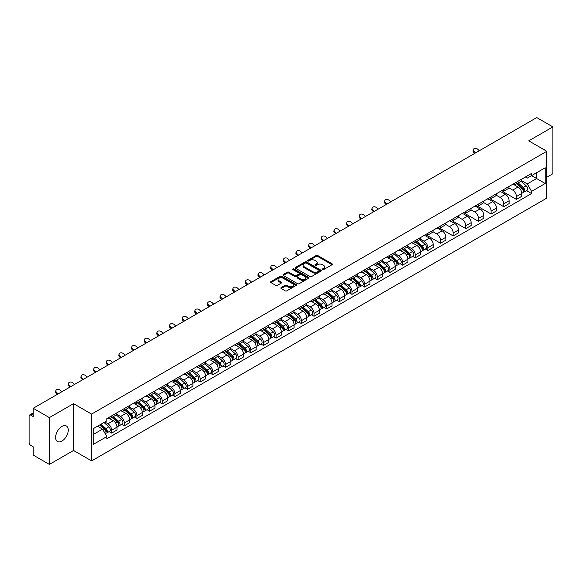 <?xml version="1.0" encoding="UTF-8"?>
<svg xmlns="http://www.w3.org/2000/svg" width="582" height="582" viewBox="0 0 582 582"><rect width="100%" height="100%" fill="white"/><g stroke="black" fill="none" stroke-linecap="round" stroke-linejoin="round"><path stroke-width="0.87" d="M322.486 269.597A0.786 0.458 0 0 0 323.599 269.597L332.053 264.715A1.128 0.647 0 0 0 332.38 264.257A1.128 0.647 0 0 0 332.053 263.792L317.728 255.527A1.128 0.647 0 0 0 316.135 255.527L307.682 260.409A0.786 0.458 0 0 0 308.795 261.049L309.886 260.416A3.601 2.081 0 0 1 314.978 260.416L316.179 261.107A3.601 2.081 0 0 1 317.234 262.577A3.601 2.081 0 0 1 316.179 264.046L315.08 264.679A0.786 0.458 0 0 0 316.193 265.319L317.292 264.694A3.601 2.081 0 0 1 322.384 264.694L323.577 265.377A3.601 2.081 0 0 1 324.632 266.854A3.601 2.081 0 0 1 323.577 268.324L322.486 268.949A0.786 0.458 0 0 0 322.486 269.597L322.486 268.949M61.939 441.061A8.941 5.165 120 0 0 67.781 433.175A8.941 5.165 120 0 0 66.413 426.009A8.941 5.165 120 0 0 61.939 426.453A8.941 5.165 120 0 0 56.098 434.332A8.941 5.165 120 0 0 57.465 441.505A8.941 5.165 120 0 0 61.939 441.061M545.756 150.673A8.941 5.165 120 0 0 544.803 149.814A8.941 5.165 120 0 0 543.581 149.421M281.193 287.595A1.128 0.647 0 0 0 280.866 288.054A1.128 0.647 0 0 0 281.193 288.519L285.216 290.84A1.128 0.647 0 0 0 286.81 290.84L296.202 285.413A1.128 0.647 0 0 0 296.529 284.954A1.128 0.647 0 0 0 296.202 284.496L281.87 276.224A1.128 0.647 0 0 0 280.284 276.224L270.892 281.644A1.128 0.647 0 0 0 270.557 282.103A1.128 0.647 0 0 0 270.892 282.568L275.744 285.369A1.128 0.647 0 0 0 277.338 285.369L281.353 283.048A1.128 0.647 0 0 0 281.688 282.59A1.128 0.647 0 0 0 281.353 282.132L278.945 280.742A3.012 1.739 0 0 1 278.065 279.513A3.012 1.739 0 0 1 279.927 277.905A3.012 1.739 0 0 1 283.208 278.283L292.637 283.725A3.012 1.739 0 0 1 293.517 284.954A3.012 1.739 0 0 1 291.662 286.562A3.012 1.739 0 0 1 288.381 286.184L286.81 285.275A1.128 0.647 0 0 0 285.216 285.275L281.193 287.595L281.193 288.519M91.614 414.093L73.536 403.653L49.368 417.607L33.232 408.288L536.764 117.579L552.9 126.898L528.74 140.844L546.818 151.284L91.614 414.093L91.614 460.908L546.818 198.098L546.818 151.284M309.966 276.545A1.128 0.647 0 0 0 311.559 276.545L320.951 271.125A1.128 0.647 0 0 0 321.279 270.666A1.128 0.647 0 0 0 320.951 270.208L306.627 261.936A1.128 0.647 0 0 0 305.033 261.936L295.641 267.356A1.128 0.647 0 0 0 295.314 267.815A1.128 0.647 0 0 0 295.641 268.273L309.966 276.545M293.212 269.764A0.786 0.458 0 0 1 294.012 269.881L308.562 278.276L299.184 283.689A1.128 0.647 0 0 1 297.591 283.689L283.267 275.417L283.267 274.5A1.128 0.647 0 0 0 282.939 274.959A1.128 0.647 0 0 0 283.267 275.417M283.267 274.5L287.282 272.18A1.128 0.647 0 0 1 288.876 272.18L294.688 275.533A1.128 0.647 0 0 0 296.282 275.533L298.944 273.998A1.128 0.647 0 0 0 299.272 273.54A1.128 0.647 0 0 0 298.944 273.074L292.899 269.582A0.786 0.458 0 0 1 294.012 268.942L308.576 277.352A1.128 0.647 0 0 1 308.904 277.81A1.128 0.647 0 0 1 308.576 278.269L308.576 277.352M49.368 417.607L49.368 464.421L33.232 455.102L33.232 446.816L30.722 445.368A2.292 1.324 -120 0 1 29.1 442.56L29.1 416.065A2.292 1.324 -120 0 1 29.573 415.01L33.232 412.9M546.818 177.219L552.9 173.712L552.9 126.898M49.368 464.421L73.536 450.468L91.614 460.908M33.232 408.288L33.232 416.574L30.722 415.126A2.292 1.324 -120 0 0 29.573 415.01M516.409 182.181A5.274 3.048 60 0 1 515.317 184.552L520.672 181.46A5.274 3.048 -120 0 0 521.763 179.096M508.821 187.862L512.684 190.096A5.274 3.048 60 0 1 516.416 196.556L521.763 193.464A5.274 3.048 -120 0 0 518.031 187.004L514.204 184.792M521.763 193.464L521.763 196.323L516.416 199.408L503.001 191.667M515.317 184.552A5.274 3.048 60 0 1 512.72 184.312M516.416 196.556L516.416 199.408M503.765 189.485A5.274 3.048 60 0 1 502.673 191.856L508.021 188.764A5.274 3.048 -120 0 0 509.112 186.393M490.35 198.971L503.765 206.712L509.112 203.62L509.112 200.768A5.274 3.048 -120 0 0 505.387 194.308L501.553 192.096M502.673 191.856A5.274 3.048 60 0 1 500.076 191.616M496.17 195.166L500.033 197.4A5.274 3.048 60 0 1 503.765 203.86L503.765 206.712M491.113 196.789A5.274 3.048 60 0 1 490.022 199.153L495.377 196.069A5.274 3.048 -120 0 0 496.468 193.697M477.698 206.268L491.113 214.016L496.468 210.924L496.468 208.072A5.274 3.048 -120 0 0 492.736 201.612L488.909 199.4M490.022 199.153A5.274 3.048 60 0 1 487.425 198.92M483.518 202.471L487.381 204.697A5.274 3.048 60 0 1 491.113 211.157L491.113 214.016M478.462 204.093A5.274 3.048 60 0 1 477.371 206.457L482.725 203.373A5.274 3.048 -120 0 0 483.817 201.001M465.047 213.572L478.462 221.32L483.817 218.228L483.817 215.376A5.274 3.048 -120 0 0 480.085 208.916L476.258 206.705M477.371 206.457A5.274 3.048 60 0 1 474.774 206.224M470.867 209.775L474.737 212.001A5.274 3.048 60 0 1 478.462 218.461L478.462 221.32M465.818 211.397A5.274 3.048 60 0 1 464.727 213.761L470.074 210.669A5.274 3.048 -120 0 0 471.165 208.305M452.403 220.876L465.818 228.624L471.165 225.532L471.165 222.673A5.274 3.048 -120 0 0 467.441 216.213L463.607 214.001M464.727 213.761A5.274 3.048 60 0 1 462.13 213.521M458.223 217.071L462.086 219.305A5.274 3.048 60 0 1 465.818 225.765L465.818 228.624M453.167 218.694A5.274 3.048 60 0 1 452.076 221.065L457.423 217.974A5.274 3.048 -120 0 0 458.521 215.609M439.752 228.18L453.167 235.921L458.521 232.836L458.521 229.977A5.274 3.048 -120 0 0 454.789 223.517L450.955 221.305M452.076 221.065A5.274 3.048 60 0 1 449.479 220.825M445.572 224.376L449.435 226.609A5.274 3.048 60 0 1 453.167 233.069L453.167 235.921M440.516 225.998A5.274 3.048 60 0 1 439.425 228.37L444.779 225.278A5.274 3.048 -120 0 0 445.87 222.913M427.101 235.484L440.516 243.225L445.87 240.14L445.87 237.281A5.274 3.048 -120 0 0 442.138 230.821L438.311 228.61M439.425 228.37A5.274 3.048 60 0 1 436.827 228.129M432.921 231.68L436.791 233.913A5.274 3.048 60 0 1 440.516 240.373L440.516 243.225M427.872 233.302A5.274 3.048 60 0 1 426.773 235.674L432.128 232.582A5.274 3.048 -120 0 0 433.219 230.21M425.304 249.052L427.872 250.529L433.219 247.437L433.219 244.585A5.274 3.048 -120 0 0 429.494 238.125L425.66 235.914M426.773 235.674A5.274 3.048 60 0 1 424.183 235.434M420.277 238.984L424.14 241.217A5.274 3.048 60 0 1 427.872 247.677L427.872 250.529M415.221 240.606A5.274 3.048 60 0 1 414.129 242.97L419.477 239.886A5.274 3.048 -120 0 0 420.568 237.514M412.653 256.349L415.221 257.833L420.575 254.741L420.575 251.89A5.274 3.048 -120 0 0 416.843 245.429L413.009 243.218M414.129 242.97A5.274 3.048 60 0 1 411.532 242.738M407.626 246.288L411.489 248.514A5.274 3.048 60 0 1 415.221 254.974L415.221 257.833M402.569 247.91A5.274 3.048 60 0 1 401.478 250.275L406.833 247.19A5.274 3.048 -120 0 0 407.924 244.818M400.009 263.653L402.569 265.137L407.924 262.046L407.924 259.194A5.274 3.048 -120 0 0 404.192 252.733L400.365 250.522M401.478 250.275A5.274 3.048 60 0 1 398.881 250.042M394.974 253.592L398.845 255.818A5.274 3.048 60 0 1 402.569 262.278L402.569 265.137M389.918 255.214A5.274 3.048 60 0 1 388.827 257.579L394.181 254.487A5.274 3.048 -120 0 0 395.273 252.122M387.357 270.957L389.925 272.441L395.273 269.35L395.273 266.491A5.274 3.048 -120 0 0 391.541 260.03L387.714 257.819M388.827 257.579A5.274 3.048 60 0 1 386.23 257.339M382.33 260.889L386.193 263.122A5.274 3.048 60 0 1 389.925 269.582L389.925 272.441M377.274 262.511A5.274 3.048 60 0 1 376.183 264.883L381.53 261.791A5.274 3.048 -120 0 0 382.621 259.427M374.706 278.261L377.274 279.738L382.621 276.654L382.621 273.795A5.274 3.048 -120 0 0 378.897 267.334L375.063 265.123M376.183 264.883A5.274 3.048 60 0 1 373.586 264.643M369.679 268.193L373.542 270.426A5.274 3.048 60 0 1 377.274 276.887L377.274 279.738M364.623 269.815A5.274 3.048 60 0 1 363.532 272.187L368.886 269.095A5.274 3.048 -120 0 0 369.977 266.731M362.055 285.566L364.623 287.042L369.977 283.958L369.977 281.099A5.274 3.048 -120 0 0 366.245 274.639L362.419 272.427M363.532 272.187A5.274 3.048 60 0 1 360.935 271.947M357.028 275.497L360.891 277.73A5.274 3.048 60 0 1 364.623 284.191L364.623 287.042M351.972 277.119A5.274 3.048 60 0 1 350.881 279.491L356.235 276.399A5.274 3.048 -120 0 0 357.326 274.027M349.411 292.862L351.972 294.347L357.326 291.255L357.326 288.403A5.274 3.048 -120 0 0 353.594 281.943L349.767 279.731M350.881 279.491A5.274 3.048 60 0 1 348.283 279.251M344.377 282.801L348.247 285.035A5.274 3.048 60 0 1 351.972 291.495L351.972 294.347M339.328 284.423A5.274 3.048 60 0 1 338.237 286.788L343.584 283.703A5.274 3.048 -120 0 0 344.675 281.332M336.76 300.167L339.328 301.651L344.675 298.559L344.675 295.707A5.274 3.048 -120 0 0 340.95 289.247L337.116 287.035M338.237 286.788A5.274 3.048 60 0 1 335.639 286.555M331.733 290.105L335.596 292.331A5.274 3.048 60 0 1 339.328 298.792L339.328 301.651M326.677 291.728A5.274 3.048 60 0 1 325.585 294.092L330.932 291.007A5.274 3.048 -120 0 0 332.031 288.636M324.109 307.471L326.677 308.955L332.031 305.863L332.031 303.011A5.274 3.048 -120 0 0 328.299 296.551L324.465 294.339M325.585 294.092A5.274 3.048 60 0 1 322.988 293.852M319.082 297.402L322.945 299.635A5.274 3.048 60 0 1 326.677 306.096L326.677 308.955M314.025 299.032A5.274 3.048 60 0 1 312.934 301.396L318.289 298.304A5.274 3.048 -120 0 0 319.38 295.94M311.465 314.775L314.025 316.259L319.38 313.167L319.38 310.308A5.274 3.048 -120 0 0 315.648 303.848L311.821 301.636M312.934 301.396A5.274 3.048 60 0 1 310.337 301.156M306.43 304.706L310.301 306.94A5.274 3.048 60 0 1 314.025 313.4L314.025 316.259M301.381 306.328A5.274 3.048 60 0 1 300.283 308.7L305.637 305.608A5.274 3.048 -120 0 0 306.729 303.244M298.813 322.079L301.381 323.556L306.729 320.471L306.729 317.612A5.274 3.048 -120 0 0 303.004 311.152L299.17 308.94M300.283 308.7A5.274 3.048 60 0 1 297.693 308.46M293.786 312.01L297.649 314.244A5.274 3.048 60 0 1 301.381 320.704L301.381 323.556M288.73 313.633A5.274 3.048 60 0 1 287.639 316.004L292.986 312.912A5.274 3.048 -120 0 0 294.077 310.548M286.162 329.383L288.73 330.86L294.085 327.775L294.085 324.916A5.274 3.048 -120 0 0 290.353 318.456L286.519 316.244M287.639 316.004A5.274 3.048 60 0 1 285.042 315.764M281.135 319.314L284.998 321.548A5.274 3.048 60 0 1 288.73 328.008L288.73 330.86M276.079 320.937A5.274 3.048 60 0 1 274.988 323.308L280.342 320.216A5.274 3.048 -120 0 0 281.433 317.845M273.518 336.68L276.079 338.164L281.433 335.072L281.433 332.22A5.274 3.048 -120 0 0 277.701 325.76L273.875 323.548M274.988 323.308A5.274 3.048 60 0 1 272.391 323.068M268.484 326.618L272.354 328.852A5.274 3.048 60 0 1 276.079 335.312L276.079 338.164M263.428 328.241A5.274 3.048 60 0 1 262.337 330.605L267.691 327.521A5.274 3.048 -120 0 0 268.782 325.149M260.867 343.984L263.435 345.468L268.782 342.376L268.782 339.524A5.274 3.048 -120 0 0 265.05 333.064L261.223 330.852M262.337 330.605A5.274 3.048 60 0 1 259.739 330.372M255.84 333.923L259.703 336.149A5.274 3.048 60 0 1 263.435 342.609L263.435 345.468M250.784 335.545A5.274 3.048 60 0 1 249.693 337.909L255.04 334.817A5.274 3.048 -120 0 0 256.131 332.453M248.216 351.288L250.784 352.772L256.131 349.68L256.131 346.828A5.274 3.048 -120 0 0 252.406 340.368L248.572 338.157M249.693 337.909A5.274 3.048 60 0 1 247.095 337.669M243.189 341.219L247.052 343.453A5.274 3.048 60 0 1 250.784 349.913L250.784 352.772M238.133 342.849A5.274 3.048 60 0 1 237.041 345.213L242.396 342.121A5.274 3.048 -120 0 0 243.487 339.757M235.565 358.592L238.133 360.076L243.487 356.984L243.487 354.125A5.274 3.048 -120 0 0 239.755 347.665L235.928 345.453M237.041 345.213A5.274 3.048 60 0 1 234.444 344.973M230.537 348.523L234.4 350.757A5.274 3.048 60 0 1 238.133 357.217L238.133 360.076M225.481 350.146A5.274 3.048 60 0 1 224.39 352.517L229.745 349.426A5.274 3.048 -120 0 0 230.836 347.061M222.921 365.896L225.481 367.373L230.836 364.288L230.836 361.429A5.274 3.048 -120 0 0 227.104 354.969L223.277 352.757M224.39 352.517A5.274 3.048 60 0 1 221.793 352.277M217.886 355.828L221.757 358.061A5.274 3.048 60 0 1 225.481 364.521L225.481 367.373M212.837 357.45A5.274 3.048 60 0 1 211.746 359.822L217.093 356.73A5.274 3.048 -120 0 0 218.185 354.365M210.269 373.2L212.837 374.677L218.185 371.592L218.185 368.733A5.274 3.048 -120 0 0 214.46 362.273L210.626 360.062M211.746 359.822A5.274 3.048 60 0 1 209.149 359.581M205.242 363.132L209.105 365.365A5.274 3.048 60 0 1 212.837 371.825L212.837 374.677M200.186 364.754A5.274 3.048 60 0 1 199.095 367.126L204.442 364.034A5.274 3.048 -120 0 0 205.541 361.662M197.618 380.497L200.186 381.981L205.541 378.889L205.541 376.037A5.274 3.048 -120 0 0 201.808 369.577L197.975 367.366M199.095 367.126A5.274 3.048 60 0 1 196.498 366.886M192.591 370.436L196.454 372.669A5.274 3.048 60 0 1 200.186 379.129L200.186 381.981M187.535 372.058A5.274 3.048 60 0 1 186.444 374.422L191.798 371.338A5.274 3.048 -120 0 0 192.889 368.966M184.974 387.801L187.535 389.285L192.889 386.193L192.889 383.342A5.274 3.048 -120 0 0 189.157 376.881L185.331 374.67M186.444 374.422A5.274 3.048 60 0 1 183.847 374.19M179.94 377.74L183.81 379.966A5.274 3.048 60 0 1 187.535 386.426L187.535 389.285M174.891 379.362A5.274 3.048 60 0 1 173.792 381.727L179.147 378.635A5.274 3.048 -120 0 0 180.238 376.27M172.323 395.105L174.891 396.589L180.238 393.497L180.238 390.638A5.274 3.048 -120 0 0 176.513 384.178L172.679 381.967M173.792 381.727A5.274 3.048 60 0 1 171.203 381.486M167.296 385.037L171.159 387.27A5.274 3.048 60 0 1 174.891 393.73L174.891 396.589M162.24 386.666A5.274 3.048 60 0 1 161.149 389.031L166.496 385.939A5.274 3.048 -120 0 0 167.594 383.574M159.672 402.409L162.24 403.893L167.594 400.802L167.594 397.942A5.274 3.048 -120 0 0 163.862 391.482L160.028 389.271M161.149 389.031A5.274 3.048 60 0 1 158.551 388.791M154.645 392.341L158.508 394.574A5.274 3.048 60 0 1 162.24 401.034L162.24 403.893M149.589 393.963A5.274 3.048 60 0 1 148.497 396.335L153.852 393.243A5.274 3.048 -120 0 0 154.943 390.878M147.028 409.713L149.589 411.19L154.943 408.106L154.943 405.247A5.274 3.048 -120 0 0 151.211 398.786L147.384 396.575M148.497 396.335A5.274 3.048 60 0 1 145.9 396.095M141.993 399.645L145.864 401.878A5.274 3.048 60 0 1 149.589 408.338L149.589 411.19M136.937 401.267A5.274 3.048 60 0 1 135.846 403.639L141.2 400.547A5.274 3.048 -120 0 0 142.292 398.175M134.377 417.018L136.945 418.494L142.292 415.41L142.292 412.551A5.274 3.048 -120 0 0 138.56 406.091L134.733 403.879M135.846 403.639A5.274 3.048 60 0 1 133.249 403.399M129.35 406.949L133.213 409.182A5.274 3.048 60 0 1 136.945 415.643L136.945 418.494M124.293 408.571A5.274 3.048 60 0 1 123.202 410.936L128.549 407.851A5.274 3.048 -120 0 0 129.641 405.479M121.725 424.314L124.293 425.798L129.641 422.707L129.641 419.855A5.274 3.048 -120 0 0 125.916 413.395L122.082 411.183M123.202 410.936A5.274 3.048 60 0 1 120.605 410.703M116.698 414.253L120.561 416.479A5.274 3.048 60 0 1 124.293 422.947L124.293 425.798M111.642 415.875A5.274 3.048 60 0 1 110.551 418.24L115.905 415.155A5.274 3.048 -120 0 0 116.997 412.784M109.074 431.618L111.642 433.103L116.997 430.011L116.997 427.159A5.274 3.048 -120 0 0 113.264 420.699L109.438 418.487M110.551 418.24A5.274 3.048 60 0 1 107.954 418.007M104.833 422.008L107.91 423.783A5.274 3.048 60 0 1 111.642 430.243L111.642 433.103M525.371 177.008L527.277 178.107L545.196 167.762L536.604 172.723L536.604 178.529L527.277 183.912L521.465 180.558M93.236 434.507L102.563 429.123L106.862 436.565L93.236 444.43L93.236 428.701L106.862 420.837L106.862 418.633L531.577 173.429L531.577 175.626L545.196 183.49L531.577 191.362L527.277 183.912M545.196 167.762L545.196 183.49M106.862 436.565L106.862 438.763L531.577 193.559L531.577 191.362M73.536 403.653L73.536 450.468M102.563 429.123L97.536 426.22M526.499 190.627L531.577 193.559M322.799 269.706L323.577 269.255A3.601 2.081 0 0 0 324.632 267.785L324.632 266.854M317.234 262.577L317.234 263.515A3.601 2.081 0 0 1 316.179 264.985L315.393 265.436M332.038 264.723L317.728 256.458A1.128 0.647 0 0 0 316.135 256.458L307.994 261.158M320.951 270.208L320.951 271.125L306.627 262.868A1.128 0.647 0 0 0 305.033 262.868L295.656 268.28L295.641 267.356M318.958 270.986A0.786 0.458 0 0 0 318.958 270.346L306.387 263.086A0.786 0.458 0 0 0 305.274 263.086L304.117 263.748A3.601 2.081 0 0 0 303.062 265.217A3.601 2.081 0 0 0 304.117 266.687L312.716 271.656A3.601 2.081 0 0 0 317.808 271.656L318.958 270.986L318.958 271.925A0.786 0.458 0 0 0 319.191 271.598L319.191 270.666M303.062 265.217L303.062 266.156A3.601 2.081 0 0 0 304.117 267.625L304.117 266.687M318.958 271.925L317.808 272.587A3.601 2.081 0 0 1 312.716 272.587L304.117 267.625M283.281 275.432L287.282 273.118L287.282 272.18M299.272 273.54L299.272 274.471A1.128 0.647 0 0 1 298.944 274.93L296.282 276.472A1.128 0.647 0 0 1 294.688 276.472L288.876 273.118A1.128 0.647 0 0 0 287.282 273.118M300.712 279.018A3.012 1.739 0 0 0 304 279.396A3.012 1.739 0 0 0 305.856 277.789A3.012 1.739 0 0 0 304.975 276.559L301.651 274.639A1.128 0.647 0 0 0 300.057 274.639L297.395 276.181A1.128 0.647 0 0 0 297.06 276.639A1.128 0.647 0 0 0 297.395 277.097L300.712 279.018L300.712 279.949A3.012 1.739 0 0 0 304 280.328A3.012 1.739 0 0 0 305.856 278.72L305.856 277.789M297.06 276.639L297.06 277.578A1.128 0.647 0 0 0 297.395 278.036L297.395 277.097M300.712 279.949L297.395 278.036M293.517 284.954L293.517 285.893A3.012 1.739 0 0 1 291.662 287.501A3.012 1.739 0 0 1 288.381 287.122L286.81 286.213A1.128 0.647 0 0 0 285.216 286.213L281.208 288.527M278.065 279.513L278.065 280.444A3.012 1.739 0 0 0 278.945 281.673L278.945 280.742M281.339 283.056L278.945 281.673M296.187 285.42L281.87 277.163A1.128 0.647 0 0 0 280.284 277.163L270.906 282.576M516.78 183.708L521.93 188.306A2.866 1.659 60 0 1 522.832 192.744L521.763 193.355M516.918 183.832L519.34 185.229M517.296 183.41L523.036 188.524A1.375 0.793 60 0 1 523.465 190.656A1.375 0.793 60 0 1 523.342 190.707M518.155 182.915L523.313 187.513A2.866 1.659 60 0 1 524.207 191.944A2.866 1.659 60 0 1 523.342 192.038M521.028 181.184L526.23 185.825A2.866 1.659 60 0 1 527.132 190.263L524.207 191.944M479.321 150.745L477.72 149.247A2.641 1.906 17.7 0 0 475.174 148.345A2.641 1.906 17.7 0 0 473.341 149.523A2.641 1.906 17.7 0 0 473.988 151.4L473.675 152.382A2.641 1.906 -162.3 0 1 473.028 150.505L473.341 149.523M475.589 152.899L473.988 151.4M473.675 152.382L474.745 153.386M415.584 242.134L420.742 246.732A2.866 1.659 60 0 1 421.637 251.162L420.568 251.78M415.723 242.25L418.145 243.654M416.108 241.828L421.841 246.95A1.375 0.793 60 0 1 422.27 249.074A1.375 0.793 60 0 1 422.146 249.125M416.967 241.334L422.117 245.931A2.866 1.659 60 0 1 423.019 250.369A2.866 1.659 60 0 1 422.154 250.456M419.84 239.609L425.035 244.251A2.866 1.659 60 0 1 425.937 248.681L423.019 250.369M402.94 249.438L408.091 254.036A2.866 1.659 60 0 1 408.993 258.466L407.924 259.085M403.071 249.554L405.501 250.958M403.457 249.132L409.19 254.254A1.375 0.793 60 0 1 409.626 256.378A1.375 0.793 60 0 1 409.495 256.429M404.315 248.638L409.466 253.235A2.866 1.659 60 0 1 410.368 257.673A2.866 1.659 60 0 1 409.502 257.761M407.189 246.913L412.391 251.555A2.866 1.659 60 0 1 413.285 255.985L410.368 257.673M390.289 256.735L395.44 261.34A2.866 1.659 60 0 1 396.342 265.77L395.273 266.389M390.427 256.858L392.85 258.262M390.806 256.436L396.546 261.558A1.375 0.793 60 0 1 396.975 263.682A1.375 0.793 60 0 1 396.851 263.733M391.664 255.942L396.822 260.54A2.866 1.659 60 0 1 397.717 264.97A2.866 1.659 60 0 1 396.851 265.065M394.538 254.218L399.739 258.852A2.866 1.659 60 0 1 400.642 263.29L397.717 264.97M377.638 264.039L382.796 268.637A2.866 1.659 60 0 1 383.691 273.074L382.621 273.693M377.776 264.163L380.199 265.559M378.162 263.741L383.894 268.855A1.375 0.793 60 0 1 384.324 270.986A1.375 0.793 60 0 1 384.2 271.037M379.02 263.246L384.171 267.844A2.866 1.659 60 0 1 385.073 272.274A2.866 1.659 60 0 1 384.207 272.369M381.894 261.522L387.088 266.156A2.866 1.659 60 0 1 387.99 270.594L385.073 272.274M364.987 271.343L370.145 275.941A2.866 1.659 60 0 1 371.047 280.378L369.977 280.99M365.125 271.467L367.555 272.863M365.511 271.045L371.243 276.159A1.375 0.793 60 0 1 371.68 278.291A1.375 0.793 60 0 1 371.549 278.342M366.369 270.55L371.52 275.148A2.866 1.659 60 0 1 372.422 279.578A2.866 1.659 60 0 1 371.556 279.673M369.243 268.819L374.444 273.46A2.866 1.659 60 0 1 375.339 277.89L372.422 279.578M352.343 278.647L357.493 283.245A2.866 1.659 60 0 1 358.396 287.675L357.326 288.294M352.474 278.771L354.904 280.168M352.859 278.349L358.599 283.463A1.375 0.793 60 0 1 359.029 285.595A1.375 0.793 60 0 1 358.905 285.638M353.718 277.847L358.876 282.452A2.866 1.659 60 0 1 359.771 286.882A2.866 1.659 60 0 1 358.905 286.977M356.591 276.123L361.793 280.764A2.866 1.659 60 0 1 362.695 285.195L359.771 286.882M339.692 285.951L344.842 290.549A2.866 1.659 60 0 1 345.744 294.979L344.675 295.598M339.83 286.068L342.252 287.472M340.208 285.646L345.948 290.767A1.375 0.793 60 0 1 346.377 292.892A1.375 0.793 60 0 1 346.254 292.942M341.067 285.151L346.225 289.749A2.866 1.659 60 0 1 347.127 294.186A2.866 1.659 60 0 1 346.261 294.274M343.947 283.427L349.142 288.068A2.866 1.659 60 0 1 350.044 292.499L347.127 294.186M327.04 293.248L332.198 297.853A2.866 1.659 60 0 1 333.093 302.284L332.024 302.902M327.179 293.372L329.608 294.776M327.564 292.95L333.297 298.071A1.375 0.793 60 0 1 333.733 300.196A1.375 0.793 60 0 1 333.602 300.247M328.423 292.455L333.573 297.053A2.866 1.659 60 0 1 334.475 301.491A2.866 1.659 60 0 1 333.61 301.578M331.296 290.731L336.498 295.372A2.866 1.659 60 0 1 337.393 299.803L334.475 301.491M314.396 300.552L319.547 305.157A2.866 1.659 60 0 1 320.449 309.588L319.38 310.206M314.527 300.676L316.957 302.08M314.913 300.254L320.646 305.375A1.375 0.793 60 0 1 321.082 307.5A1.375 0.793 60 0 1 320.958 307.551M315.771 299.759L320.929 304.357A2.866 1.659 60 0 1 321.824 308.787A2.866 1.659 60 0 1 320.958 308.882M318.645 298.035L323.847 302.669A2.866 1.659 60 0 1 324.749 307.107L321.824 308.787M301.745 307.856L306.896 312.454A2.866 1.659 60 0 1 307.798 316.892L306.729 317.51M301.883 307.98L304.306 309.377M302.262 307.558L308.002 312.672A1.375 0.793 60 0 1 308.431 314.804A1.375 0.793 60 0 1 308.307 314.855M303.12 307.063L308.278 311.661A2.866 1.659 60 0 1 309.18 316.091A2.866 1.659 60 0 1 308.315 316.186M305.994 305.339L311.195 309.973A2.866 1.659 60 0 1 312.098 314.411L309.18 316.091M289.094 315.16L294.252 319.758A2.866 1.659 60 0 1 295.147 324.196L294.077 324.807M289.232 315.284L291.655 316.681M289.618 314.862L295.35 319.976A1.375 0.793 60 0 1 295.78 322.108A1.375 0.793 60 0 1 295.656 322.159M290.476 314.367L295.627 318.965A2.866 1.659 60 0 1 296.529 323.396A2.866 1.659 60 0 1 295.663 323.49M293.35 312.636L298.544 317.277A2.866 1.659 60 0 1 299.446 321.708L296.529 323.396M276.45 322.464L281.601 327.062A2.866 1.659 60 0 1 282.503 331.493L281.433 332.111M276.581 322.588L279.011 323.985M276.967 322.166L282.699 327.28A1.375 0.793 60 0 1 283.136 329.405A1.375 0.793 60 0 1 283.005 329.456M277.825 321.664L282.976 326.269A2.866 1.659 60 0 1 283.878 330.7A2.866 1.659 60 0 1 283.012 330.794M280.699 319.94L285.9 324.581A2.866 1.659 60 0 1 286.795 329.012L283.878 330.7M263.799 329.768L268.949 334.366A2.866 1.659 60 0 1 269.852 338.797L268.782 339.415M263.937 329.885L266.36 331.289M264.315 329.463L270.055 334.585A1.375 0.793 60 0 1 270.485 336.709A1.375 0.793 60 0 1 270.361 336.76M265.174 328.968L270.332 333.566A2.866 1.659 60 0 1 271.227 338.004A2.866 1.659 60 0 1 270.361 338.091M268.047 327.244L273.249 331.886A2.866 1.659 60 0 1 274.151 336.316L271.227 338.004M251.148 337.065L256.306 341.67A2.866 1.659 60 0 1 257.2 346.101L256.131 346.719M251.286 337.189L253.708 338.593M251.671 336.767L257.404 341.889A1.375 0.793 60 0 1 257.833 344.013A1.375 0.793 60 0 1 257.71 344.064M252.53 336.272L257.68 340.87A2.866 1.659 60 0 1 258.583 345.308A2.866 1.659 60 0 1 257.717 345.395M255.403 334.548L260.598 339.19A2.866 1.659 60 0 1 261.5 343.62L258.583 345.308M390.777 201.867L389.176 200.368A2.641 1.906 17.7 0 0 386.63 199.466A2.641 1.906 17.7 0 0 384.804 200.645A2.641 1.906 17.7 0 0 385.451 202.521L385.131 203.504A2.641 1.906 -162.3 0 1 384.484 201.627L384.804 200.645M387.045 204.02L385.451 202.521M385.131 203.504L386.201 204.508M378.125 209.171L376.532 207.672A2.641 1.906 17.7 0 0 373.979 206.77A2.641 1.906 17.7 0 0 372.153 207.949A2.641 1.906 17.7 0 0 372.8 209.826L372.487 210.808A2.641 1.906 -162.3 0 1 371.84 208.931L372.153 207.949M374.393 211.324L372.8 209.826M372.487 210.808L373.557 211.812M365.474 216.475L363.881 214.976A2.641 1.906 17.7 0 0 361.335 214.074A2.641 1.906 17.7 0 0 359.501 215.253A2.641 1.906 17.7 0 0 360.149 217.13L359.836 218.112A2.641 1.906 -162.3 0 1 359.189 216.228L359.501 215.253M361.749 218.628L360.149 217.13M359.836 218.112L360.905 219.108M352.83 223.772L351.23 222.28A2.641 1.906 17.7 0 0 348.683 221.378A2.641 1.906 17.7 0 0 346.85 222.55A2.641 1.906 17.7 0 0 347.498 224.434L347.185 225.416A2.641 1.906 -162.3 0 1 346.537 223.532L346.85 222.55M349.098 225.925L347.498 224.434M347.185 225.416L348.254 226.413M340.179 231.076L338.579 229.584A2.641 1.906 17.7 0 0 336.032 228.675A2.641 1.906 17.7 0 0 334.206 229.854A2.641 1.906 17.7 0 0 334.854 231.738L334.541 232.713A2.641 1.906 -162.3 0 1 333.893 230.836L334.206 229.854M336.447 233.229L334.854 231.738M334.541 232.713L335.61 233.717M327.528 238.38L325.935 236.881A2.641 1.906 17.7 0 0 323.388 235.979A2.641 1.906 17.7 0 0 321.555 237.158A2.641 1.906 17.7 0 0 322.202 239.035L321.89 240.017A2.641 1.906 -162.3 0 1 321.242 238.14L321.555 237.158M323.803 240.533L322.202 239.035M321.89 240.017L322.959 241.021M314.884 245.684L313.283 244.185A2.641 1.906 17.7 0 0 310.737 243.283A2.641 1.906 17.7 0 0 308.904 244.462A2.641 1.906 17.7 0 0 309.551 246.339L309.238 247.321A2.641 1.906 -162.3 0 1 308.591 245.444L308.904 244.462M311.152 247.837L309.551 246.339M309.238 247.321L310.308 248.325M302.233 252.988L300.632 251.489A2.641 1.906 17.7 0 0 298.086 250.587A2.641 1.906 17.7 0 0 296.26 251.766A2.641 1.906 17.7 0 0 296.907 253.643L296.594 254.625A2.641 1.906 -162.3 0 1 295.947 252.748L296.26 251.766M298.501 255.142L296.907 253.643M296.594 254.625L297.664 255.629M289.581 260.292L287.988 258.794A2.641 1.906 17.7 0 0 285.442 257.891A2.641 1.906 17.7 0 0 283.609 259.07A2.641 1.906 17.7 0 0 284.256 260.947L283.943 261.929A2.641 1.906 -162.3 0 1 283.296 260.045L283.609 259.07M285.857 262.446L284.256 260.947M283.943 261.929L285.013 262.926M276.937 267.589L275.337 266.098A2.641 1.906 17.7 0 0 272.791 265.196A2.641 1.906 17.7 0 0 270.957 266.367A2.641 1.906 17.7 0 0 271.605 268.251L271.292 269.233A2.641 1.906 -162.3 0 1 270.645 267.349L270.957 266.367M273.205 269.742L271.605 268.251M271.292 269.233L272.361 270.23M264.286 274.893L262.686 273.402A2.641 1.906 17.7 0 0 260.139 272.492A2.641 1.906 17.7 0 0 258.313 273.671A2.641 1.906 17.7 0 0 258.961 275.555L258.641 276.53A2.641 1.906 -162.3 0 1 258.001 274.653L258.313 273.671M260.554 277.047L258.961 275.555M258.641 276.53L259.71 277.534M251.635 282.197L250.042 280.699A2.641 1.906 17.7 0 0 247.488 279.797A2.641 1.906 17.7 0 0 245.662 280.975A2.641 1.906 17.7 0 0 246.31 282.852L245.997 283.834A2.641 1.906 -162.3 0 1 245.349 281.957L245.662 280.975M247.903 284.351L246.31 282.852M245.997 283.834L247.066 284.838M238.984 289.501L237.391 288.003A2.641 1.906 17.7 0 0 234.844 287.101A2.641 1.906 17.7 0 0 233.011 288.279A2.641 1.906 17.7 0 0 233.658 290.156L233.346 291.138A2.641 1.906 -162.3 0 1 232.698 289.261L233.011 288.279M235.259 291.655L233.658 290.156M233.346 291.138L234.415 292.142M226.34 296.805L224.739 295.307A2.641 1.906 17.7 0 0 222.193 294.405A2.641 1.906 17.7 0 0 220.36 295.583A2.641 1.906 17.7 0 0 221.007 297.46L220.694 298.442A2.641 1.906 -162.3 0 1 220.047 296.565L220.36 295.583M222.608 298.959L221.007 297.46M220.694 298.442L221.764 299.446M213.689 304.11L212.088 302.611A2.641 1.906 17.7 0 0 209.542 301.709A2.641 1.906 17.7 0 0 207.716 302.887A2.641 1.906 17.7 0 0 208.363 304.764L208.05 305.746A2.641 1.906 -162.3 0 1 207.403 303.862L207.716 302.887M209.957 306.263L208.363 304.764M208.05 305.746L209.12 306.743M238.496 344.369L243.654 348.967A2.866 1.659 60 0 1 244.556 353.405L243.487 354.023M238.635 344.493L241.064 345.897M239.02 344.071L244.753 349.185A1.375 0.793 60 0 1 245.189 351.317A1.375 0.793 60 0 1 245.058 351.368M239.879 343.576L245.029 348.174A2.866 1.659 60 0 1 245.931 352.605A2.866 1.659 60 0 1 245.066 352.699M242.752 341.852L247.954 346.486A2.866 1.659 60 0 1 248.849 350.924L245.931 352.605M201.037 311.406L199.444 309.915A2.641 1.906 17.7 0 0 196.898 309.013A2.641 1.906 17.7 0 0 195.065 310.184A2.641 1.906 17.7 0 0 195.712 312.068L195.399 313.051A2.641 1.906 -162.3 0 1 194.752 311.166L195.065 310.184M197.313 313.56L195.712 312.068M195.399 313.051L196.469 314.047M225.852 351.673L231.003 356.271A2.866 1.659 60 0 1 231.905 360.709L230.836 361.327M225.983 351.797L228.413 353.194M226.369 351.375L232.109 356.49A1.375 0.793 60 0 1 232.538 358.621A1.375 0.793 60 0 1 232.414 358.672M227.227 350.881L232.385 355.478A2.866 1.659 60 0 1 233.28 359.909A2.866 1.659 60 0 1 232.414 360.003M230.101 349.156L235.303 353.791A2.866 1.659 60 0 1 236.205 358.228L233.28 359.909M188.393 318.71L186.793 317.212A2.641 1.906 17.7 0 0 184.247 316.31A2.641 1.906 17.7 0 0 182.413 317.488A2.641 1.906 17.7 0 0 183.061 319.365L182.748 320.347A2.641 1.906 -162.3 0 1 182.101 318.47L182.413 317.488M184.661 320.864L183.061 319.365M182.748 320.347L183.817 321.351M213.201 358.978L218.359 363.575A2.866 1.659 60 0 1 219.254 368.006L218.185 368.624M213.339 359.101L215.762 360.498M213.718 358.679L219.458 363.794A1.375 0.793 60 0 1 219.887 365.925A1.375 0.793 60 0 1 219.763 365.969M214.576 358.185L219.734 362.782A2.866 1.659 60 0 1 220.636 367.213A2.866 1.659 60 0 1 219.77 367.307M217.457 356.453L222.651 361.095A2.866 1.659 60 0 1 223.553 365.525L220.636 367.213M175.742 326.015L174.142 324.516A2.641 1.906 17.7 0 0 171.595 323.614A2.641 1.906 17.7 0 0 169.769 324.792A2.641 1.906 17.7 0 0 170.417 326.669L170.104 327.651A2.641 1.906 -162.3 0 1 169.457 325.775L169.769 324.792M172.01 328.168L170.417 326.669M170.104 327.651L171.173 328.655M200.55 366.282L205.708 370.88A2.866 1.659 60 0 1 206.61 375.31L205.533 375.928M200.688 366.405L203.118 367.802M201.074 365.983L206.806 371.098A1.375 0.793 60 0 1 207.243 373.222A1.375 0.793 60 0 1 207.112 373.273M201.932 365.481L207.083 370.087A2.866 1.659 60 0 1 207.985 374.517A2.866 1.659 60 0 1 207.119 374.612M204.806 363.757L210.007 368.399A2.866 1.659 60 0 1 210.902 372.829L207.985 374.517M163.091 333.319L161.498 331.82A2.641 1.906 17.7 0 0 158.951 330.918A2.641 1.906 17.7 0 0 157.118 332.096A2.641 1.906 17.7 0 0 157.766 333.973L157.453 334.956A2.641 1.906 -162.3 0 1 156.805 333.079L157.118 332.096M159.366 335.472L157.766 333.973M157.453 334.956L158.522 335.96M187.906 373.586L193.057 378.184A2.866 1.659 60 0 1 193.959 382.614L192.889 383.232M188.037 373.702L190.467 375.106M188.423 373.28L194.155 378.402A1.375 0.793 60 0 1 194.592 380.526A1.375 0.793 60 0 1 194.468 380.577M189.281 372.786L194.439 377.383A2.866 1.659 60 0 1 195.334 381.821A2.866 1.659 60 0 1 194.468 381.908M192.155 371.061L197.356 375.703A2.866 1.659 60 0 1 198.258 380.133L195.334 381.821M150.447 340.623L148.846 339.124A2.641 1.906 17.7 0 0 146.3 338.222A2.641 1.906 17.7 0 0 144.467 339.401A2.641 1.906 17.7 0 0 145.114 341.278L144.802 342.26A2.641 1.906 -162.3 0 1 144.154 340.383L144.467 339.401M146.715 342.776L145.114 341.278M144.802 342.26L145.871 343.256M175.255 380.883L180.405 385.488A2.866 1.659 60 0 1 181.308 389.918L180.238 390.537M175.393 381.006L177.816 382.41M175.771 380.584L181.511 385.706A1.375 0.793 60 0 1 181.94 387.83A1.375 0.793 60 0 1 181.817 387.881M176.63 380.09L181.788 384.687A2.866 1.659 60 0 1 182.69 389.125A2.866 1.659 60 0 1 181.824 389.213M179.503 378.365L184.705 383.007A2.866 1.659 60 0 1 185.607 387.437L182.69 389.125M137.796 347.927L136.195 346.428A2.641 1.906 17.7 0 0 133.649 345.526A2.641 1.906 17.7 0 0 131.823 346.705A2.641 1.906 17.7 0 0 132.47 348.582L132.15 349.564A2.641 1.906 -162.3 0 1 131.51 347.68L131.823 346.705M134.064 350.08L132.47 348.582M132.15 349.564L133.22 350.56M162.604 388.187L167.762 392.785A2.866 1.659 60 0 1 168.656 397.222L167.587 397.841M162.742 388.31L165.164 389.714M163.127 387.888L168.86 393.003A1.375 0.793 60 0 1 169.289 395.134A1.375 0.793 60 0 1 169.166 395.185M163.986 387.394L169.136 391.992A2.866 1.659 60 0 1 170.039 396.422A2.866 1.659 60 0 1 169.173 396.517M166.859 385.67L172.054 390.304A2.866 1.659 60 0 1 172.956 394.742L170.039 396.422M125.145 355.224L123.551 353.732A2.641 1.906 17.7 0 0 120.998 352.83A2.641 1.906 17.7 0 0 119.172 354.002A2.641 1.906 17.7 0 0 119.819 355.886L119.506 356.868A2.641 1.906 -162.3 0 1 118.859 354.984L119.172 354.002M121.412 357.377L119.819 355.886M119.506 356.868L120.576 357.865M149.96 395.491L155.11 400.089A2.866 1.659 60 0 1 156.012 404.526L154.943 405.145M150.091 395.614L152.52 397.011M150.476 395.193L156.209 400.307A1.375 0.793 60 0 1 156.645 402.438A1.375 0.793 60 0 1 156.514 402.489M151.335 394.698L156.485 399.296A2.866 1.659 60 0 1 157.387 403.726A2.866 1.659 60 0 1 156.522 403.821M154.208 392.974L159.41 397.608A2.866 1.659 60 0 1 160.305 402.046L157.387 403.726M112.493 362.528L110.9 361.029A2.641 1.906 17.7 0 0 108.354 360.127A2.641 1.906 17.7 0 0 106.521 361.306A2.641 1.906 17.7 0 0 107.168 363.183L106.855 364.165A2.641 1.906 -162.3 0 1 106.208 362.288L106.521 361.306M108.769 364.681L107.168 363.183M106.855 364.165L107.925 365.169M137.308 402.795L142.459 407.393A2.866 1.659 60 0 1 143.361 411.823L142.292 412.442M137.447 402.919L139.869 404.315M137.825 402.497L143.565 407.611A1.375 0.793 60 0 1 143.994 409.743A1.375 0.793 60 0 1 143.87 409.786M138.683 402.002L143.841 406.6A2.866 1.659 60 0 1 144.736 411.03A2.866 1.659 60 0 1 143.87 411.125M141.557 400.271L146.759 404.912A2.866 1.659 60 0 1 147.661 409.342L144.736 411.03M99.849 369.832L98.249 368.333A2.641 1.906 17.7 0 0 95.703 367.431A2.641 1.906 17.7 0 0 93.869 368.61A2.641 1.906 17.7 0 0 94.517 370.487L94.204 371.469A2.641 1.906 -162.3 0 1 93.556 369.592L93.869 368.61M96.117 371.985L94.517 370.487M94.204 371.469L95.273 372.473M124.657 410.099L129.815 414.697A2.866 1.659 60 0 1 130.71 419.127L129.641 419.746M124.795 410.215L127.218 411.619M125.181 409.793L130.914 414.915A1.375 0.793 60 0 1 131.343 417.039A1.375 0.793 60 0 1 131.219 417.09M126.039 409.299L131.19 413.904A2.866 1.659 60 0 1 132.092 418.334A2.866 1.659 60 0 1 131.226 418.429M128.913 407.575L134.107 412.216A2.866 1.659 60 0 1 135.009 416.647L132.092 418.334M87.198 377.136L85.598 375.637A2.641 1.906 17.7 0 0 83.051 374.735A2.641 1.906 17.7 0 0 81.225 375.914A2.641 1.906 17.7 0 0 81.873 377.791L81.56 378.773A2.641 1.906 -162.3 0 1 80.913 376.896L81.225 375.914M83.466 379.289L81.873 377.791M81.56 378.773L82.629 379.777M112.006 417.403L117.164 422.001A2.866 1.659 60 0 1 118.066 426.431L116.997 427.05M112.144 417.52L114.574 418.924M112.53 417.098L118.262 422.219A1.375 0.793 60 0 1 118.699 424.343A1.375 0.793 60 0 1 118.568 424.394M113.388 416.603L118.539 421.201A2.866 1.659 60 0 1 119.441 425.638A2.866 1.659 60 0 1 118.575 425.726M116.262 414.879L121.463 419.52A2.866 1.659 60 0 1 122.358 423.951L119.441 425.638M74.547 384.44L72.954 382.941A2.641 1.906 17.7 0 0 70.407 382.039A2.641 1.906 17.7 0 0 68.574 383.218A2.641 1.906 17.7 0 0 69.222 385.095L68.909 386.077A2.641 1.906 -162.3 0 1 68.261 384.2L68.574 383.218M70.822 386.594L69.222 385.095M68.909 386.077L69.978 387.074M99.675 424.984L104.513 429.305A2.866 1.659 60 0 1 105.415 433.736L105.269 433.816M99.726 424.955L101.923 426.228M100.191 424.685L105.618 429.523A1.375 0.793 60 0 1 106.048 431.648A1.375 0.793 60 0 1 105.924 431.699M101.05 424.191L105.895 428.505A2.866 1.659 60 0 1 106.79 432.943A2.866 1.659 60 0 1 105.924 433.03M103.974 422.503L108.812 426.824A2.866 1.659 60 0 1 109.714 431.255L106.79 432.943M61.903 391.737L60.302 390.246A2.641 1.906 17.7 0 0 57.756 389.343A2.641 1.906 17.7 0 0 55.923 390.515A2.641 1.906 17.7 0 0 56.57 392.399L56.258 393.381A2.641 1.906 -162.3 0 1 55.61 391.497L55.923 390.515M58.171 393.89L56.57 392.399M56.258 393.381L57.327 394.378M124.293 422.947L129.641 419.855M136.945 415.643L142.292 412.551M149.589 408.338L154.943 405.247M162.24 401.034L167.594 397.942M174.891 393.73L180.238 390.638M187.535 386.426L192.889 383.342M200.186 379.129L205.541 376.037M212.837 371.825L218.185 368.733M225.481 364.521L230.836 361.429M238.133 357.217L243.487 354.125M250.784 349.913L256.131 346.828M263.435 342.609L268.782 339.524M276.079 335.312L281.433 332.22M288.73 328.008L294.085 324.916M301.381 320.704L306.729 317.612M314.025 313.4L319.38 310.308M326.677 306.096L332.031 303.011M339.328 298.792L344.675 295.707M351.972 291.495L357.326 288.403M364.623 284.191L369.977 281.099M377.274 276.887L382.621 273.795M389.925 269.582L395.273 266.491M402.569 262.278L407.924 259.194M415.221 254.974L420.575 251.89M427.872 247.677L433.219 244.585M440.516 240.373L445.87 237.281M453.167 233.069L458.521 229.977M465.818 225.765L471.165 222.673M478.462 218.461L483.817 215.376M491.113 211.157L496.468 208.072M503.765 203.86L509.112 200.768M111.642 430.243L116.997 427.159M107.91 423.783L113.264 420.699M120.561 416.479L125.916 413.395M133.213 409.182L138.56 406.091M145.864 401.878L151.211 398.786M158.508 394.574L163.862 391.482M171.159 387.27L176.513 384.178M183.81 379.966L189.157 376.881M196.454 372.669L201.808 369.577M209.105 365.365L214.46 362.273M221.757 358.061L227.104 354.969M234.4 350.757L239.755 347.665M247.052 343.453L252.406 340.368M259.703 336.149L265.05 333.064M272.354 328.852L277.701 325.76M284.998 321.548L290.353 318.456M297.649 314.244L303.004 311.152M310.301 306.94L315.648 303.848M322.945 299.635L328.299 296.551M335.596 292.331L340.95 289.247M348.247 285.035L353.594 281.943M360.891 277.73L366.245 274.639M373.542 270.426L378.897 267.334M386.193 263.122L391.541 260.03M398.845 255.818L404.192 252.733M411.489 248.514L416.843 245.429M424.14 241.217L429.494 238.125M436.791 233.913L442.138 230.821M449.435 226.609L454.789 223.517M462.086 219.305L467.441 216.213M474.737 212.001L480.085 208.916M487.381 204.697L492.736 201.612M500.033 197.4L505.387 194.308M512.684 190.096L518.031 187.004M33.232 413.671L30.722 415.126M323.577 269.255L323.577 268.324M315.08 265.319L315.08 264.679M316.179 264.985L316.179 264.046M307.682 261.049L307.682 260.409M316.135 256.458L316.135 255.527M317.728 256.458L317.728 255.527M332.053 264.715L332.053 263.792M305.033 262.868L305.033 261.936M306.627 262.868L306.627 261.936M312.716 272.587L312.716 271.656M317.808 272.587L317.808 271.656M288.876 273.118L288.876 272.18M294.688 276.472L294.688 275.533M296.282 276.472L296.282 275.533M298.944 274.93L298.944 273.998M294.012 269.881L294.012 268.942M285.216 286.213L285.216 285.275M286.81 286.213L286.81 285.275M288.381 287.122L288.381 286.184M281.353 283.048L281.353 282.132M270.892 282.568L270.892 281.644M280.284 277.163L280.284 276.224M281.87 277.163L281.87 276.224M296.202 285.413L296.202 284.496M521.93 188.306L520.323 189.237M523.749 190.023L523.233 190.321M526.23 185.825L523.313 187.513M420.742 246.732L419.135 247.656M422.561 248.449L422.045 248.747M425.035 244.251L422.117 245.931M408.091 254.036L406.483 254.96M409.91 255.753L409.393 256.051M412.391 251.555L409.466 253.235M395.44 261.34L393.832 262.264M397.259 263.049L396.742 263.348M399.739 258.852L396.822 260.54M382.796 268.637L381.188 269.568M384.607 270.354L384.091 270.652M387.088 266.156L384.171 267.844M370.145 275.941L368.537 276.872M371.963 277.658L371.447 277.956M374.444 273.46L371.52 275.148M357.493 283.245L355.886 284.176M359.312 284.962L358.796 285.26M361.793 280.764L358.876 282.452M344.842 290.549L343.242 291.473M346.661 292.266L346.145 292.564M349.142 288.068L346.225 289.749M332.198 297.853L330.591 298.777M334.017 299.57L333.501 299.868M336.498 295.372L333.573 297.053M319.547 305.157L317.939 306.081M321.366 306.867L320.849 307.165M323.847 302.669L320.929 304.357M306.896 312.454L305.288 313.385M308.715 314.171L308.198 314.469M311.195 309.973L308.278 311.661M294.252 319.758L292.644 320.689M296.071 321.475L295.554 321.773M298.544 317.277L295.627 318.965M281.601 327.062L279.993 327.993M283.419 328.779L282.903 329.077M285.9 324.581L282.976 326.269M268.949 334.366L267.342 335.29M270.768 336.083L270.252 336.381M273.249 331.886L270.332 333.566M256.306 341.67L254.698 342.594M258.117 343.387L257.6 343.686M260.598 339.19L257.68 340.87M243.654 348.967L242.047 349.898M245.473 350.684L244.957 350.982M247.954 346.486L245.029 348.174M231.003 356.271L229.395 357.203M232.822 357.988L232.305 358.286M235.303 353.791L232.385 355.478M218.359 363.575L216.751 364.507M220.171 365.292L219.654 365.591M222.651 361.095L219.734 362.782M205.708 370.88L204.1 371.811M207.527 372.596L207.01 372.895M210.007 368.399L207.083 370.087M193.057 378.184L191.449 379.108M194.875 379.901L194.359 380.199M197.356 375.703L194.439 377.383M180.405 385.488L178.798 386.412M182.224 387.205L181.708 387.503M184.705 383.007L181.788 384.687M167.762 392.785L166.154 393.716M169.58 394.501L169.064 394.8M172.054 390.304L169.136 391.992M155.11 400.089L153.502 401.02M156.929 401.806L156.412 402.104M159.41 397.608L156.485 399.296M142.459 407.393L140.851 408.324M144.278 409.11L143.761 409.408M146.759 404.912L143.841 406.6M129.815 414.697L128.207 415.621M131.627 416.414L131.11 416.712M134.107 412.216L131.19 413.904M117.164 422.001L115.556 422.925M118.983 423.718L118.466 424.016M121.463 419.52L118.539 421.201M104.513 429.305L103.13 430.105M106.331 431.022L105.815 431.32M108.812 426.824L105.895 428.505"/></g></svg>
